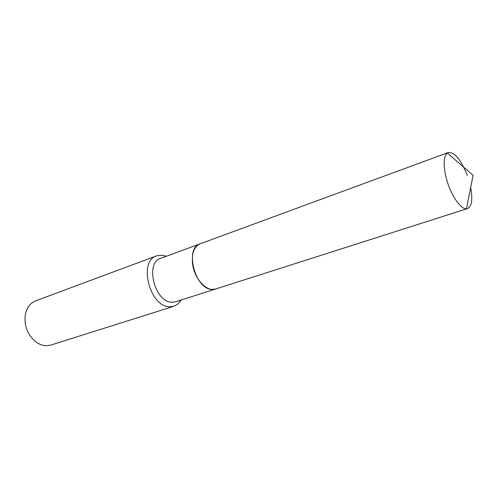 <?xml version="1.0" encoding="UTF-8"?>
<svg xmlns="http://www.w3.org/2000/svg" width="498" height="498" viewBox="0 0 498 498"><rect width="100%" height="100%" fill="white"/><g stroke="black" fill="none" stroke-linecap="round" stroke-linejoin="round"><path stroke-width="0.75" d="M470.703 187.41C472.839 199.356 471.78 206.415 467.522 208.581L466.458 208.762C460.177 209.521 449.389 192.67 445.704 175.806C443.214 163.848 443.749 156.254 447.322 153.029L448.268 152.519C454.624 152.014 460.974 159.653 467.311 175.427M467.522 208.581L215.615 289.014C207.106 292.307 194.65 279.278 192.664 264.482C191.437 253.613 193.915 246.728 200.096 243.827L448.268 152.519M215.59 289.021L211.974 289.425C195.098 289.394 184.385 248.016 200.053 243.846L200.072 243.839M181.235 299.989L177.879 304.079L173.939 306.245L50.896 345.052L46.582 345.712C42.573 345.674 38.732 344.199 35.065 341.286C26.88 333.747 23.699 324.491 25.529 313.516C27.166 307.104 30.559 302.871 35.707 300.817L156.627 255.841L162.23 255.219L166.226 256.289M173.939 306.245L169.762 306.762C149.774 307.235 137.983 260.964 156.627 255.841M215.566 289.027L175.62 301.782L171.953 302.23C154.772 302.51 144.675 262.695 160.698 258.325L200.053 243.846M466.458 208.762L473.1 175.327L447.322 153.029M165.541 256.545L164.595 255.711M180.544 300.213L180.301 301.452"/></g></svg>
